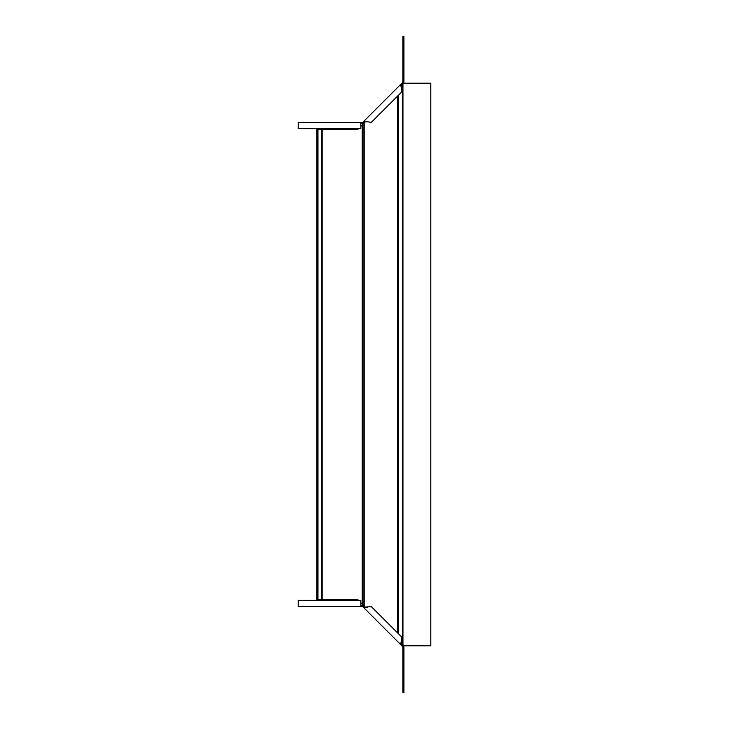 <?xml version="1.0" encoding="UTF-8"?>
<svg xmlns="http://www.w3.org/2000/svg" width="729" height="729" viewBox="0 0 729 729"><rect width="100%" height="100%" fill="white"/><g stroke="black" fill="none" stroke-linecap="round" stroke-linejoin="round"><path stroke-width="1.09" d="M365.548 121.543L360.809 126.363M365.548 607.457L362.75 604.842L362.75 124.158M360.809 602.637L362.75 604.842M358.522 128.659L357.912 129.27L316.787 129.27L316.787 599.73L357.912 599.73L358.522 600.341M403.319 645.803L430.784 645.803L430.784 83.197L403.319 83.197M360.809 123.584L363.343 123.165L362.623 122.454L363.908 121.169L371.316 122.372L401.879 91.808L401.406 85.111L403.839 82.523L402.9 82.131L402.927 36.45L403.939 36.45L403.939 81.976A1.422 1.422 0 0 1 403.839 82.523M401.287 88.1L400.686 84.391L363.908 121.169L364.618 121.889L367.607 121.77M401.406 85.111L400.686 84.391L402.809 82.268L403.529 82.988M363.343 123.165L364.618 121.889M360.809 122.572L360.809 128.659L298.216 128.659L298.216 122.572L362.623 122.454M362.34 123.584L362.34 122.572M360.809 605.416L363.343 605.835L364.618 607.111L371.316 606.628L401.879 637.192L400.686 644.609L402.809 646.732L403.529 646.012L403.839 646.477L402.9 646.869L402.927 692.55L403.939 692.55L403.939 647.024A1.422 1.422 0 0 0 403.839 646.477M401.287 640.9L401.406 643.889L400.686 644.609L363.908 607.831L367.607 607.23M363.343 605.835L362.623 606.546L363.908 607.831L364.618 607.111M401.406 643.889L403.529 646.012M362.34 605.416L362.34 606.428L360.809 606.428L360.809 600.341L298.216 600.341L298.216 606.428L360.809 606.428L298.216 606.428M363.051 605.27L363.051 123.73M397.469 96.219L397.469 632.781M364.199 606.118L364.199 122.882M362.176 604.004L362.176 124.996M317.598 129.27L317.598 599.73M317.981 129.27L317.981 599.73M321.808 129.27L321.808 599.73M322.191 129.27L322.191 599.73M398.617 95.071L398.617 633.929M402.372 84.136L402.372 644.864M402.946 83.562L402.946 645.438M401.907 83.17L402.618 83.89M364.245 122.262L363.534 121.543M401.907 645.83L402.618 645.11M364.245 606.738L363.534 607.457"/></g></svg>
